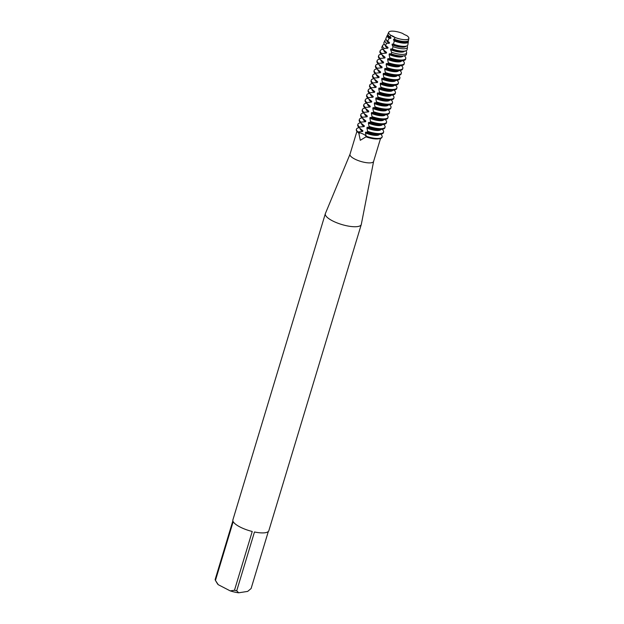 <?xml version="1.0" encoding="UTF-8"?>
<svg xmlns="http://www.w3.org/2000/svg" width="624" height="624" viewBox="0 0 624 624"><rect width="100%" height="100%" fill="white"/><g stroke="black" fill="none" stroke-linecap="round" stroke-linejoin="round"><path stroke-width="0.94" d="M393.026 36.613L390.874 35.303A7.465 2.231 -163.2 0 1 394.844 37.362L393.026 36.613L394.844 37.362A10.522 3.143 16.8 0 0 405.28 39.694A10.522 3.143 16.8 0 0 406.661 35.521A7.465 2.231 -163.2 0 1 402.691 33.462A10.522 3.143 16.8 0 0 390.694 31.239A10.522 3.143 16.8 0 0 390.874 35.303L393.026 36.613M350.025 154.206A12.332 3.689 16.8 0 0 349.986 154.315A12.332 3.689 16.8 0 0 354.65 158.995A12.332 3.689 16.8 0 0 366.592 162.7A12.332 3.689 16.8 0 0 373.597 161.444A12.332 3.689 16.8 0 0 373.628 161.335M406.661 35.521A10.522 3.143 16.8 0 1 408.868 38.321A10.522 3.143 16.8 0 1 405.28 39.694L405.28 39.694A10.522 3.143 16.8 0 1 394.844 37.362L394.532 39.273L393.744 39.117L393.526 39.827L394.22 40.942L393.549 44.195L392.262 44.015L392.044 44.725L392.995 46.652L392.434 49.046L390.78 48.914L390.569 49.624L391.622 52.299L391.225 53.867L389.306 53.812L389.087 54.522L389.922 58.664L387.824 58.711L387.613 59.42L388.448 63.562L386.35 63.609L386.131 64.319L386.966 68.461L384.868 68.507L384.649 69.217L385.492 73.359L383.386 73.406L383.175 74.116L384.01 78.257L381.911 78.304L381.693 79.014L382.528 83.156L380.429 83.203L380.219 83.912L381.053 88.054L378.955 88.101L378.737 88.811L379.571 92.953L377.473 92.999L377.255 93.717L378.097 97.851L375.991 97.898L375.781 98.615L376.615 102.757L374.517 102.796L374.299 103.514L375.133 107.656L373.035 107.695L372.817 108.412L373.659 112.554L371.553 112.593L371.342 113.311L372.177 117.452L370.079 117.491L369.86 118.209L370.703 122.351L368.597 122.39L368.386 123.107L369.221 127.249L367.123 127.288L366.904 128.006L367.739 132.148L365.641 132.187L365.422 132.904L366.366 136.687A13.408 4.009 16.8 0 0 379.337 138.723L378.355 138.863A12.332 3.689 16.8 0 1 365.992 136.835L360.298 140.291L358.816 133.123A12.332 3.689 16.8 0 1 358.519 132.873L357.778 132.218A13.408 4.009 16.8 0 0 357.864 132.288A7.465 2.231 -163.2 0 1 366.366 136.687L365.75 136.874M350.002 154.261L325.393 213.525A18.767 5.616 16.8 0 0 325.338 213.689A18.767 5.616 16.8 0 0 332.428 220.81A18.767 5.616 16.8 0 0 350.61 226.442A18.767 5.616 16.8 0 0 361.273 224.539A18.767 5.616 16.8 0 0 361.312 224.375L373.612 161.39M325.338 213.689L232.9 519.854A18.767 5.616 16.8 0 0 232.877 520.814L215.132 579.602A18.767 5.616 16.8 0 0 215.444 580.414L233.189 521.625A18.767 5.616 16.8 0 0 239.998 526.976A18.767 5.616 16.8 0 0 252.236 531.476L234.484 590.257A18.767 5.616 16.8 0 0 236.722 590.772L254.475 531.983A18.767 5.616 16.8 0 0 268.835 530.704L361.273 224.539M359.276 133.52L357.973 131.929L362.677 131.485L362.895 130.767L359.237 127.748L359.447 127.031L364.159 126.586L364.369 125.869L360.711 122.85L360.929 122.132L365.633 121.688L365.851 120.97L362.193 117.952L362.404 117.234L367.115 116.789M379.337 138.723A13.408 4.009 16.8 0 0 382.06 137.077M356.421 129.34A13.408 4.009 16.8 0 0 357.778 132.218M268.32 531.515L251.105 588.526L247.689 591.396L238.664 592.8L236.722 590.772M234.484 590.257L230.201 590.873A16.084 4.813 16.8 0 0 238.664 592.8M230.201 590.873L218.252 584.696L215.444 580.414L217.316 583.541A16.084 4.813 16.8 0 0 218.252 584.696M393.526 39.827A10.117 3.026 16.8 0 0 405.678 42.229A10.117 3.026 16.8 0 0 407.605 41.145M394.532 39.273A10.78 3.221 16.8 0 0 406.403 41.449A10.78 3.221 16.8 0 0 406.513 41.434A10.78 3.221 16.8 0 0 408.587 40.139L408.868 38.321M367.739 132.148A13.408 4.009 16.8 0 0 380.71 134.183L380.687 134.183A13.408 4.009 -163.2 0 1 380.702 134.199A13.408 4.009 16.8 0 0 380.843 134.16A13.408 4.009 16.8 0 0 383.393 132.717L383.604 132.007A13.408 4.009 -163.2 0 1 381.053 133.45A13.408 4.009 -163.2 0 1 367.957 131.43M365.422 132.904A10.117 3.026 16.8 0 0 377.575 135.307A10.117 3.026 16.8 0 0 379.447 134.363M365.641 132.187A10.117 3.026 16.8 0 0 377.692 134.605L380.71 134.183A13.408 4.009 -163.2 0 1 382.13 136.906A13.408 4.009 -163.2 0 1 379.579 138.349A13.408 4.009 -163.2 0 1 366.475 136.328M357.973 131.929A13.408 4.009 -163.2 0 1 356.46 129.152A13.408 4.009 -163.2 0 1 359.011 127.709A13.408 4.009 -163.2 0 1 359.143 127.694A13.408 4.009 -163.2 0 1 359.167 127.686A13.408 4.009 16.8 0 0 359.237 127.748M369.221 127.249A13.408 4.009 16.8 0 0 382.184 129.285L382.161 129.285A13.408 4.009 -163.2 0 1 382.184 129.301A13.408 4.009 -163.2 0 1 383.604 132.007M366.904 128.006A10.117 3.026 16.8 0 0 379.057 130.408A10.117 3.026 16.8 0 0 380.921 129.464M359.447 127.031A13.408 4.009 -163.2 0 1 357.942 124.254A13.408 4.009 -163.2 0 1 360.493 122.811A13.408 4.009 -163.2 0 1 360.625 122.795A13.408 4.009 -163.2 0 1 360.649 122.788A13.408 4.009 16.8 0 0 360.711 122.85M367.123 127.288A10.117 3.026 16.8 0 0 379.174 129.706L382.184 129.285A13.408 4.009 16.8 0 0 382.317 129.262A13.408 4.009 16.8 0 0 384.868 127.819L385.086 127.109A13.408 4.009 -163.2 0 1 382.535 128.552A13.408 4.009 -163.2 0 1 369.439 126.532M383.659 124.402L383.643 124.387A13.408 4.009 -163.2 0 1 383.659 124.402A13.408 4.009 -163.2 0 1 385.086 127.109M368.386 123.107A10.117 3.026 16.8 0 0 380.539 125.51A10.117 3.026 16.8 0 0 382.403 124.558M360.929 122.132A13.408 4.009 -163.2 0 1 359.416 119.356A13.408 4.009 -163.2 0 1 361.967 117.913A13.408 4.009 -163.2 0 1 362.099 117.897A13.408 4.009 -163.2 0 1 362.123 117.889L362.099 117.897M370.703 122.351A13.408 4.009 16.8 0 0 383.666 124.387A13.408 4.009 16.8 0 0 383.799 124.363A13.408 4.009 16.8 0 0 386.35 122.92L386.568 122.21A13.408 4.009 -163.2 0 1 384.017 123.653A13.408 4.009 -163.2 0 1 370.913 121.633M372.177 117.452A13.408 4.009 16.8 0 0 385.141 119.488A13.408 4.009 -163.2 0 1 385.141 119.504A13.408 4.009 -163.2 0 1 386.568 122.21M369.86 118.209A10.117 3.026 16.8 0 0 382.013 120.611A10.117 3.026 16.8 0 0 383.885 119.66M362.404 117.234A13.408 4.009 -163.2 0 1 360.898 114.457A13.408 4.009 -163.2 0 1 363.449 113.014A13.408 4.009 -163.2 0 1 363.581 112.999A13.408 4.009 -163.2 0 1 363.605 112.991A13.408 4.009 16.8 0 0 363.667 113.053L363.886 112.336L368.597 111.883L368.807 111.173L365.149 108.155L365.368 107.437L370.071 106.985L370.289 106.275L366.631 103.256L366.842 102.539L371.553 102.086L371.764 101.377L368.105 98.358L368.324 97.64L373.027 97.188L373.246 96.478L369.587 93.452L369.806 92.742L374.509 92.29L374.728 91.58L371.069 88.553L371.28 87.844L375.991 87.391L376.202 86.681L372.544 83.655L372.762 82.945L377.465 82.493L377.684 81.783L374.026 78.757L374.236 78.047L378.947 77.594L379.158 76.885L375.5 73.858L375.718 73.148L380.422 72.696L380.64 71.986L376.982 68.96L377.2 68.25L381.904 67.798L382.122 67.088L378.464 64.061L378.674 63.352L383.386 62.899L383.596 62.189L379.938 59.163L380.156 58.453L384.86 58.001L385.078 57.291L381.42 54.265L381.701 53.531L386.342 53.102L386.56 52.393L383.432 49.834L384.103 48.407L387.824 48.204L388.034 47.494L385.523 45.474L386.584 43.337L389.298 43.306L389.516 42.588L387.683 41.161L389.165 38.329L390.78 38.407L390.991 37.69L389.953 36.91L390.874 35.303A10.522 3.143 16.8 0 1 388.736 32.245L387.972 33.914A10.78 3.221 16.8 0 0 389.064 36.215A10.78 3.221 16.8 0 0 389.953 36.91M370.079 117.491A10.117 3.026 16.8 0 0 382.13 119.909L385.141 119.504A13.408 4.009 16.8 0 0 385.281 119.465A13.408 4.009 16.8 0 0 387.832 118.022L388.042 117.312A13.408 4.009 -163.2 0 1 385.492 118.755A13.408 4.009 -163.2 0 1 372.395 116.735M373.659 112.554A13.408 4.009 16.8 0 0 386.623 114.59A13.408 4.009 -163.2 0 1 386.615 114.605A13.408 4.009 -163.2 0 1 388.042 117.312M371.342 113.311A10.117 3.026 16.8 0 0 383.495 115.713A10.117 3.026 16.8 0 0 385.359 114.761M363.886 112.336A13.408 4.009 -163.2 0 1 362.372 109.559A13.408 4.009 -163.2 0 1 364.923 108.116A13.408 4.009 -163.2 0 1 365.063 108.1A13.408 4.009 -163.2 0 1 365.087 108.092L365.063 108.1M371.553 112.593A10.117 3.026 16.8 0 0 383.604 115.011L386.623 114.59A13.408 4.009 16.8 0 0 386.755 114.566A13.408 4.009 16.8 0 0 389.306 113.123L389.524 112.414A13.408 4.009 -163.2 0 1 386.974 113.857A13.408 4.009 -163.2 0 1 373.87 111.836M375.133 107.656A13.408 4.009 16.8 0 0 388.105 109.691A13.408 4.009 -163.2 0 1 388.097 109.707A13.408 4.009 -163.2 0 1 389.524 112.414M372.817 108.412A10.117 3.026 16.8 0 0 384.969 110.815A10.117 3.026 16.8 0 0 386.841 109.863M365.368 107.437A13.408 4.009 -163.2 0 1 363.854 104.66A13.408 4.009 -163.2 0 1 366.405 103.217A13.408 4.009 -163.2 0 1 366.538 103.202A13.408 4.009 -163.2 0 1 366.561 103.194A13.408 4.009 16.8 0 0 366.631 103.256M373.035 107.695A10.117 3.026 16.8 0 0 385.086 110.113L388.097 109.707A13.408 4.009 16.8 0 0 388.237 109.668A13.408 4.009 16.8 0 0 390.788 108.225L390.998 107.515A13.408 4.009 -163.2 0 1 388.448 108.958A13.408 4.009 -163.2 0 1 375.352 106.938M376.615 102.757A13.408 4.009 16.8 0 0 389.579 104.785A13.408 4.009 -163.2 0 1 389.579 104.809A13.408 4.009 -163.2 0 1 390.998 107.515M374.299 103.514A10.117 3.026 16.8 0 0 386.451 105.916A10.117 3.026 16.8 0 0 388.315 104.965M366.842 102.539A13.408 4.009 -163.2 0 1 365.336 99.762A13.408 4.009 -163.2 0 1 367.887 98.319A13.408 4.009 -163.2 0 1 368.02 98.296A13.408 4.009 -163.2 0 1 368.043 98.296A13.408 4.009 16.8 0 0 368.105 98.358M374.517 102.796A10.117 3.026 16.8 0 0 386.568 105.214L389.579 104.809A13.408 4.009 16.8 0 0 389.711 104.77A13.408 4.009 16.8 0 0 392.262 103.327L392.48 102.617A13.408 4.009 -163.2 0 1 389.93 104.052A13.408 4.009 -163.2 0 1 376.834 102.04M378.097 97.851A13.408 4.009 16.8 0 0 391.061 99.887A13.408 4.009 -163.2 0 1 391.053 99.91A13.408 4.009 -163.2 0 1 392.48 102.617M375.781 98.615A10.117 3.026 16.8 0 0 387.933 101.018A10.117 3.026 16.8 0 0 389.797 100.066M368.324 97.64A13.408 4.009 -163.2 0 1 366.811 94.864A13.408 4.009 -163.2 0 1 369.361 93.421A13.408 4.009 -163.2 0 1 369.494 93.397A13.408 4.009 -163.2 0 1 369.517 93.397L369.494 93.397M375.991 97.898A10.117 3.026 16.8 0 0 388.042 100.316L391.061 99.887A13.408 4.009 16.8 0 0 391.193 99.871A13.408 4.009 16.8 0 0 393.744 98.428L393.962 97.711A13.408 4.009 -163.2 0 1 391.412 99.154A13.408 4.009 -163.2 0 1 378.308 97.141M379.571 92.953A13.408 4.009 16.8 0 0 392.543 94.988A13.408 4.009 -163.2 0 1 392.535 95.012A13.408 4.009 -163.2 0 1 393.962 97.711M377.255 93.717A10.117 3.026 16.8 0 0 389.407 96.119A10.117 3.026 16.8 0 0 391.279 95.168M369.806 92.742A13.408 4.009 -163.2 0 1 368.293 89.965A13.408 4.009 -163.2 0 1 370.843 88.522A13.408 4.009 -163.2 0 1 370.976 88.499A13.408 4.009 -163.2 0 1 370.999 88.499L370.976 88.499A13.408 4.009 16.8 0 0 371.069 88.553M377.473 92.999A10.117 3.026 16.8 0 0 389.524 95.417L392.535 95.012A13.408 4.009 16.8 0 0 392.675 94.973A13.408 4.009 16.8 0 0 395.226 93.53L395.437 92.812A13.408 4.009 -163.2 0 1 392.886 94.255A13.408 4.009 -163.2 0 1 379.79 92.243M394.009 90.113L393.994 90.098A13.408 4.009 -163.2 0 1 394.009 90.113A13.408 4.009 -163.2 0 1 395.437 92.812M378.737 88.811A10.117 3.026 16.8 0 0 390.889 91.221A10.117 3.026 16.8 0 0 392.753 90.269M371.28 87.844A13.408 4.009 -163.2 0 1 369.775 85.067A13.408 4.009 -163.2 0 1 372.325 83.624A13.408 4.009 -163.2 0 1 372.458 83.6A13.408 4.009 -163.2 0 1 372.481 83.6L372.458 83.6M381.053 88.054A13.408 4.009 16.8 0 0 394.017 90.09A13.408 4.009 16.8 0 0 394.15 90.074A13.408 4.009 16.8 0 0 396.7 88.631L396.919 87.914A13.408 4.009 -163.2 0 1 394.368 89.357A13.408 4.009 -163.2 0 1 381.264 87.344M395.491 85.215L395.476 85.199A13.408 4.009 -163.2 0 1 395.491 85.215A13.408 4.009 -163.2 0 1 396.919 87.914M380.219 83.912A10.117 3.026 16.8 0 0 392.363 86.315A10.117 3.026 16.8 0 0 394.235 85.371M372.762 82.945A13.408 4.009 -163.2 0 1 371.249 80.168A13.408 4.009 -163.2 0 1 373.799 78.725A13.408 4.009 -163.2 0 1 373.932 78.702A13.408 4.009 -163.2 0 1 373.955 78.702L373.932 78.702A13.408 4.009 16.8 0 0 374.026 78.757M382.528 83.156A13.408 4.009 16.8 0 0 395.499 85.192A13.408 4.009 16.8 0 0 395.632 85.176A13.408 4.009 16.8 0 0 398.182 83.733L398.401 83.015A13.408 4.009 -163.2 0 1 395.85 84.458A13.408 4.009 -163.2 0 1 382.746 82.446M384.01 78.257A13.408 4.009 16.8 0 0 396.973 80.293L396.95 80.301A13.408 4.009 -163.2 0 1 396.973 80.317A13.408 4.009 -163.2 0 1 398.401 83.015M381.693 79.014A10.117 3.026 16.8 0 0 393.845 81.416A10.117 3.026 16.8 0 0 395.717 80.473M374.236 78.047A13.408 4.009 -163.2 0 1 372.731 75.27A13.408 4.009 -163.2 0 1 375.281 73.827A13.408 4.009 -163.2 0 1 375.414 73.804A13.408 4.009 -163.2 0 1 375.437 73.804L375.414 73.804A13.408 4.009 16.8 0 0 375.5 73.858M381.911 78.304A10.117 3.026 16.8 0 0 393.962 80.722L396.973 80.293A13.408 4.009 16.8 0 0 397.114 80.278A13.408 4.009 16.8 0 0 399.664 78.835L399.875 78.117A13.408 4.009 -163.2 0 1 397.324 79.56A13.408 4.009 -163.2 0 1 384.228 77.548M398.447 75.418L398.432 75.403A13.408 4.009 -163.2 0 1 398.447 75.418A13.408 4.009 -163.2 0 1 399.875 78.117M383.175 74.116A10.117 3.026 16.8 0 0 395.327 76.518A10.117 3.026 16.8 0 0 397.192 75.574M375.718 73.148A13.408 4.009 -163.2 0 1 374.205 70.372A13.408 4.009 -163.2 0 1 376.756 68.929A13.408 4.009 -163.2 0 1 376.888 68.905A13.408 4.009 -163.2 0 1 376.912 68.905L376.888 68.905M385.492 73.359A13.408 4.009 16.8 0 0 398.455 75.395A13.408 4.009 16.8 0 0 398.588 75.379A13.408 4.009 16.8 0 0 401.138 73.936L401.357 73.219A13.408 4.009 -163.2 0 1 398.806 74.662A13.408 4.009 -163.2 0 1 385.702 72.649M386.966 68.461A13.408 4.009 16.8 0 0 399.937 70.496L399.914 70.504A13.408 4.009 -163.2 0 1 399.929 70.52A13.408 4.009 -163.2 0 1 401.357 73.219M384.649 69.217A10.117 3.026 16.8 0 0 396.802 71.62A10.117 3.026 16.8 0 0 398.674 70.676M377.2 68.25A13.408 4.009 -163.2 0 1 375.687 65.473A13.408 4.009 -163.2 0 1 378.238 64.03A13.408 4.009 -163.2 0 1 378.37 64.007A13.408 4.009 -163.2 0 1 378.394 64.007A13.408 4.009 16.8 0 0 378.464 64.061M384.868 68.507A10.117 3.026 16.8 0 0 396.919 70.925L399.937 70.496A13.408 4.009 16.8 0 0 400.07 70.481A13.408 4.009 16.8 0 0 402.62 69.038L402.831 68.32A13.408 4.009 -163.2 0 1 400.28 69.763A13.408 4.009 -163.2 0 1 387.184 67.751M401.411 65.621L401.388 65.606A13.408 4.009 -163.2 0 1 401.411 65.621A13.408 4.009 -163.2 0 1 402.831 68.32M386.131 64.319A10.117 3.026 16.8 0 0 398.284 66.721A10.117 3.026 16.8 0 0 400.148 65.777M378.674 63.352A13.408 4.009 -163.2 0 1 377.169 60.575A13.408 4.009 -163.2 0 1 379.72 59.132A13.408 4.009 -163.2 0 1 379.852 59.108A13.408 4.009 -163.2 0 1 379.876 59.108L379.852 59.108M388.448 63.562A13.408 4.009 16.8 0 0 401.411 65.598A13.408 4.009 16.8 0 0 401.544 65.582A13.408 4.009 16.8 0 0 404.095 64.139L404.313 63.422A13.408 4.009 -163.2 0 1 401.762 64.865A13.408 4.009 -163.2 0 1 388.658 62.852M402.87 60.707L402.886 60.723A13.408 4.009 -163.2 0 1 402.886 60.723A13.408 4.009 -163.2 0 1 404.313 63.422M387.613 59.42A10.117 3.026 16.8 0 0 399.766 61.823A10.117 3.026 16.8 0 0 401.63 60.879M380.156 58.453A13.408 4.009 -163.2 0 1 378.643 55.676A13.408 4.009 -163.2 0 1 381.194 54.233A13.408 4.009 -163.2 0 1 381.326 54.21A13.408 4.009 -163.2 0 1 381.35 54.21A13.408 4.009 16.8 0 0 381.42 54.265M389.922 58.664A13.408 4.009 16.8 0 0 402.893 60.7A13.408 4.009 16.8 0 0 403.026 60.684A13.408 4.009 16.8 0 0 405.577 59.241L405.686 58.882A13.408 4.009 16.8 0 0 405.725 58.718L405.787 58.313A13.346 3.994 -163.2 0 1 403.205 59.912A13.346 3.994 -163.2 0 1 390.148 57.899M404.329 55.793A13.346 3.994 -163.2 0 1 405.787 58.313M389.087 54.522A10.117 3.026 16.8 0 0 401.24 56.924A10.117 3.026 16.8 0 0 403.112 55.981M381.701 53.531A13.346 3.994 -163.2 0 1 380.25 50.606A13.346 3.994 -163.2 0 1 382.73 49.327A13.346 3.994 -163.2 0 1 382.855 49.304M391.225 53.867A12.784 3.822 16.8 0 0 403.806 55.879A12.784 3.822 16.8 0 0 403.931 55.864A12.784 3.822 16.8 0 0 406.396 54.327L406.637 52.79A12.566 3.76 -163.2 0 1 404.212 54.296A12.566 3.76 -163.2 0 1 391.63 52.299M405.717 50.84A12.566 3.76 -163.2 0 1 406.637 52.79M390.569 49.624A10.117 3.026 16.8 0 0 402.722 52.026A10.117 3.026 16.8 0 0 404.586 51.082M392.434 49.046A12.121 3.627 16.8 0 0 404.672 51.067A12.121 3.627 16.8 0 0 404.789 51.051A12.121 3.627 16.8 0 0 407.129 49.6L407.488 47.26A11.786 3.526 -163.2 0 1 405.218 48.672A11.786 3.526 -163.2 0 1 393.003 46.652M406.988 45.856A11.786 3.526 -163.2 0 1 407.488 47.26M392.044 44.725A10.117 3.026 16.8 0 0 404.196 47.128A10.117 3.026 16.8 0 0 406.076 46.16M393.549 44.195A11.45 3.424 16.8 0 0 405.538 46.262A11.45 3.424 16.8 0 0 405.647 46.238A11.45 3.424 16.8 0 0 407.862 44.866L408.346 41.73A11.006 3.292 -163.2 0 1 406.216 43.056A11.006 3.292 -163.2 0 1 394.22 40.942M408.151 40.841A11.006 3.292 -163.2 0 1 408.346 41.73M382.13 136.906L382.021 137.257A13.408 4.009 16.8 0 1 366.366 136.687A7.465 2.231 16.8 0 0 357.864 132.288A13.408 4.009 16.8 0 1 356.351 129.511L356.46 129.152M364.541 113.825A10.117 3.026 16.8 0 0 367.115 116.782L367.333 116.072L363.667 113.053M402.691 33.462A10.522 3.143 16.8 0 0 388.736 32.245M389.064 36.215L389.524 36.621A10.117 3.026 16.8 0 0 390.991 37.69M388.237 35.295A10.117 3.026 16.8 0 0 390.78 38.407M389.165 38.329A11.006 3.292 -163.2 0 1 387.293 35.381A11.006 3.292 -163.2 0 1 387.949 34.741M387.293 35.381L385.96 38.259A11.45 3.424 16.8 0 0 387.122 40.7A11.45 3.424 16.8 0 0 387.683 41.161M387.122 40.7L388.05 41.519A10.117 3.026 16.8 0 0 389.516 42.588M392.262 44.015A10.117 3.026 16.8 0 0 404.313 46.433A10.117 3.026 16.8 0 0 404.414 46.418M386.732 40.318A10.117 3.026 16.8 0 0 389.298 43.306M386.584 43.337A11.786 3.526 -163.2 0 1 384.946 40.451A11.786 3.526 -163.2 0 1 386.139 39.562M384.946 40.451L383.947 42.604A12.121 3.627 16.8 0 0 385.187 45.185A12.121 3.627 16.8 0 0 385.523 45.474M385.187 45.185L386.568 46.418A10.117 3.026 16.8 0 0 388.034 47.494M390.78 48.914A10.117 3.026 16.8 0 0 402.831 51.332A10.117 3.026 16.8 0 0 402.932 51.316M385.25 45.24A10.117 3.026 16.8 0 0 387.824 48.204M384.103 48.407A12.566 3.76 -163.2 0 1 382.598 45.529A12.566 3.76 -163.2 0 1 384.439 44.413M382.598 45.529L381.943 46.948A12.784 3.822 16.8 0 0 383.245 49.678A12.784 3.822 16.8 0 0 383.432 49.834M383.245 49.678L385.094 51.316A10.117 3.026 16.8 0 0 386.56 52.393M389.306 53.812A10.117 3.026 16.8 0 0 401.357 56.23A10.117 3.026 16.8 0 0 401.458 56.215M383.768 50.138A10.117 3.026 16.8 0 0 386.342 53.102M380.25 50.606L380.078 50.973A13.408 4.009 16.8 0 0 380.016 51.129A13.408 4.009 16.8 0 0 381.529 53.906M390.031 58.305A13.408 4.009 16.8 0 0 405.686 58.882M380.016 51.129L379.907 51.488A13.408 4.009 16.8 0 0 381.334 54.194L383.612 56.215A10.117 3.026 16.8 0 0 385.078 57.291M387.824 58.711A10.117 3.026 16.8 0 0 399.875 61.129A10.117 3.026 16.8 0 0 399.976 61.113M382.286 55.037A10.117 3.026 16.8 0 0 384.86 58.001M378.643 55.676L378.433 56.386A13.408 4.009 16.8 0 0 379.852 59.093A13.408 4.009 16.8 0 0 379.938 59.163M379.852 59.093L382.13 61.113A10.117 3.026 16.8 0 0 383.596 62.189M386.35 63.609A10.117 3.026 16.8 0 0 398.401 66.027A10.117 3.026 16.8 0 0 398.502 66.011M380.812 59.935A10.117 3.026 16.8 0 0 383.386 62.899M377.169 60.575L376.951 61.285A13.408 4.009 16.8 0 0 378.378 63.991L380.656 66.011A10.117 3.026 16.8 0 0 382.122 67.088M379.33 64.834A10.117 3.026 16.8 0 0 381.904 67.798M375.687 65.473L375.469 66.183A13.408 4.009 16.8 0 0 376.896 68.89A13.408 4.009 16.8 0 0 376.982 68.96M376.896 68.89L379.174 70.91A10.117 3.026 16.8 0 0 380.64 71.986M383.386 73.406A10.117 3.026 16.8 0 0 395.437 75.824A10.117 3.026 16.8 0 0 395.538 75.808M377.848 69.732A10.117 3.026 16.8 0 0 380.422 72.696M374.205 70.372L373.994 71.081A13.408 4.009 16.8 0 0 375.422 73.788L377.692 75.808A10.117 3.026 16.8 0 0 379.158 76.885M376.373 74.63A10.117 3.026 16.8 0 0 378.947 77.594M372.731 75.27L372.512 75.98A13.408 4.009 16.8 0 0 373.94 78.686L376.217 80.707A10.117 3.026 16.8 0 0 377.684 81.783M380.429 83.203A10.117 3.026 16.8 0 0 392.48 85.621A10.117 3.026 16.8 0 0 392.582 85.605M374.891 79.537A10.117 3.026 16.8 0 0 377.465 82.493M371.249 80.168L371.038 80.878A13.408 4.009 16.8 0 0 372.458 83.585A13.408 4.009 16.8 0 0 372.544 83.655M372.458 83.585L374.735 85.605A10.117 3.026 16.8 0 0 376.202 86.681M378.955 88.101A10.117 3.026 16.8 0 0 391.006 90.519A10.117 3.026 16.8 0 0 391.1 90.503M373.417 84.435A10.117 3.026 16.8 0 0 375.991 87.391M369.775 85.067L369.556 85.777A13.408 4.009 16.8 0 0 370.984 88.483L373.261 90.503A10.117 3.026 16.8 0 0 374.728 91.58M371.935 89.333A10.117 3.026 16.8 0 0 374.509 92.29M368.293 89.965L368.074 90.675A13.408 4.009 16.8 0 0 369.502 93.382A13.408 4.009 16.8 0 0 369.587 93.452M369.502 93.382L371.779 95.402A10.117 3.026 16.8 0 0 373.246 96.478M370.453 94.232A10.117 3.026 16.8 0 0 373.027 97.188M366.811 94.864L366.6 95.573A13.408 4.009 16.8 0 0 368.027 98.28L368.02 98.296M368.027 98.28L370.297 100.3A10.117 3.026 16.8 0 0 371.764 101.377M368.979 99.13A10.117 3.026 16.8 0 0 371.553 102.086M365.336 99.762L365.118 100.472A13.408 4.009 16.8 0 0 366.545 103.178L366.538 103.202M366.545 103.178L368.823 105.199A10.117 3.026 16.8 0 0 370.289 106.275M367.497 104.029A10.117 3.026 16.8 0 0 370.071 106.985M363.854 104.66L363.636 105.378A13.408 4.009 16.8 0 0 365.063 108.077A13.408 4.009 16.8 0 0 365.149 108.155M365.063 108.077L367.341 110.105A10.117 3.026 16.8 0 0 368.807 111.173M366.023 108.927A10.117 3.026 16.8 0 0 368.597 111.883M362.372 109.559L362.162 110.276A13.408 4.009 16.8 0 0 363.589 112.975L365.867 115.003A10.117 3.026 16.8 0 0 367.333 116.072M360.898 114.457L360.68 115.175A13.408 4.009 16.8 0 0 362.107 117.874A13.408 4.009 16.8 0 0 362.193 117.952M362.107 117.874L364.385 119.902A10.117 3.026 16.8 0 0 365.851 120.97M368.597 122.39A10.117 3.026 16.8 0 0 380.648 124.808A10.117 3.026 16.8 0 0 380.749 124.792M363.059 118.724A10.117 3.026 16.8 0 0 365.633 121.688M359.416 119.356L359.206 120.073A13.408 4.009 16.8 0 0 360.625 122.772L360.625 122.795M360.625 122.772L362.903 124.8A10.117 3.026 16.8 0 0 364.369 125.869M361.585 123.622A10.117 3.026 16.8 0 0 364.159 126.586M360.103 128.521A10.117 3.026 16.8 0 0 362.677 131.485M357.942 124.254L357.724 124.972A13.408 4.009 16.8 0 0 359.151 127.67L361.429 129.698A10.117 3.026 16.8 0 0 362.895 130.767M393.744 39.117A10.117 3.026 16.8 0 0 405.795 41.535A10.117 3.026 16.8 0 0 405.896 41.519M356.928 131.329L349.986 154.315M380.539 138.458L373.597 161.444M404.313 46.433L405.538 46.262M402.831 51.332L404.672 51.067M401.357 56.23L403.806 55.879M399.875 61.129L402.893 60.7M398.401 66.027L401.411 65.598M395.437 75.824L398.455 75.395M392.48 85.621L395.499 85.192M391.006 90.519L394.017 90.09M380.648 124.808L383.666 124.387M405.795 41.535L406.403 41.449"/></g></svg>
